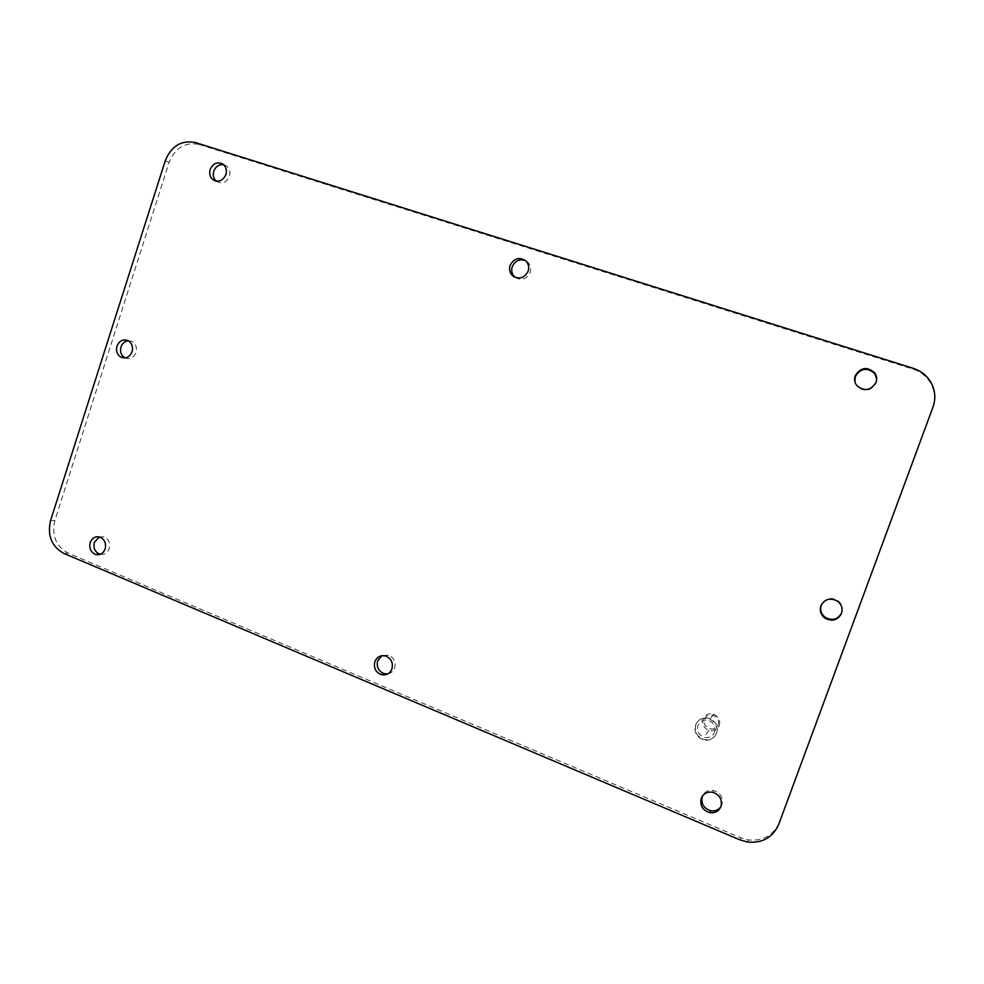 <?xml version="1.0" encoding="UTF-8"?>
<svg xmlns="http://www.w3.org/2000/svg" width="984" height="984" viewBox="0 0 984 984"><rect width="100%" height="100%" fill="white"/><g stroke="black" fill="none" stroke-linecap="round" stroke-linejoin="round"><path stroke-width="0.74" stroke-dasharray="4.92 3.69" d="M128.191 340.735L132.028 341.485C135.878 343.908 137.219 347.573 136.038 352.481C133.689 357.832 130.048 359.664 125.091 357.967L125.017 357.93M199.088 144.451L912.992 369.111C920.347 371.509 926.042 375.888 930.089 382.222C934.861 390.279 935.71 398.754 932.635 407.647L779.34 822.341C773.486 835.379 763.19 841.234 748.443 839.93L740.694 837.753L68.13 553.119C55.916 546.317 51.5 535.431 54.87 520.487L169.076 162.434C175.189 147.76 185.189 141.757 199.088 144.451L195.422 142.557M716.413 733.51C713.769 739.119 709.341 741.21 703.105 739.796C696.414 736.856 693.88 731.948 695.504 725.073C698.234 719.304 702.81 717.25 709.218 718.91C715.639 721.973 718.037 726.832 716.413 733.51M100.282 554.299C104.489 554.89 107.477 552.983 109.236 548.617C110.442 542.996 108.683 539.084 103.96 536.87L99.335 536.932M216.185 181.105L216.775 181.56C222.273 184.217 226.505 182.458 229.457 176.259C230.588 171.966 229.616 168.547 226.541 165.988L223.639 164.722M387.917 673.856C391.189 673.167 393.44 671.186 394.682 667.927C396.035 661.801 393.92 657.533 388.348 655.11L381.94 655.725M515.136 277.402C521.557 280.969 526.575 279.321 530.192 272.445C531.385 268.361 530.548 264.893 527.645 262.039L525.579 260.662M854.875 381.718L856.806 386.097C864.309 392.382 870.742 391.386 876.08 383.083L876.695 378.975M720.903 806.659L721.899 804.691C723.412 797.753 720.706 793.03 713.794 790.509C708.664 789.66 704.913 791.444 702.576 795.859M841.763 612.675C843.165 607.952 841.898 603.942 837.974 600.658C831.209 596.87 825.76 598.063 821.628 604.237M719.304 725.503C720.559 720.3 718.689 716.524 713.683 714.175C708.726 712.908 705.184 714.519 703.056 718.972C701.801 724.298 703.757 728.099 708.935 730.386C713.794 731.493 717.25 729.857 719.304 725.503M714.642 732.194C715.934 726.844 714.015 722.957 708.874 720.522C703.769 719.218 700.128 720.866 697.951 725.454C696.647 730.928 698.665 734.839 703.978 737.201C708.972 738.344 712.527 736.672 714.642 732.194M718.099 724.728C721.506 716.364 707.311 710.706 704.581 719.304C701.174 727.619 715.331 733.351 718.099 724.728M716.733 733.031C718.357 726.376 715.971 721.518 709.562 718.468C703.166 716.807 698.603 718.861 695.872 724.618C694.249 731.469 696.77 736.364 703.449 739.316C709.673 740.718 714.101 738.627 716.733 733.031M913.201 368.311L912.992 369.111M165.287 160.65L169.076 162.434M50.553 520.61L54.87 520.487M63.874 553.426L68.13 553.119M739.857 839.844L740.694 837.753M778.725 824.358L779.34 822.341M128.055 340.661L132.028 341.485M930.409 381.497L930.089 382.222M747.643 842.046L748.443 839.93M99.851 537.079L103.96 536.87M222.999 164.205L226.541 165.988M215.459 180.945L216.775 181.56M385.568 656.008L388.348 655.11M525.604 260.686L527.645 262.039M856.67 385.408L856.806 386.097M712.785 792.304L713.794 790.509M837.716 601.31L837.974 600.658M713.683 714.175L708.874 720.522M708.935 730.386L703.978 737.201"/><path stroke-width="1.48" d="M125.017 357.93C121.155 355.507 119.814 351.841 120.983 346.934C122.323 343.281 124.722 341.214 128.191 340.735M132.09 351.719C129.728 357.094 126.063 358.939 121.081 357.229C117.145 354.818 115.78 351.116 116.961 346.147C119.335 340.71 123.037 338.89 128.055 340.661C131.93 343.108 133.27 346.786 132.09 351.719M913.201 368.311C920.606 370.734 926.338 375.125 930.409 381.497C935.206 389.615 936.067 398.139 932.98 407.093L778.725 824.358C772.834 837.47 762.477 843.362 747.643 842.046L739.857 839.844L63.874 553.426C51.611 546.575 47.171 535.64 50.553 520.61L165.287 160.65C171.425 145.89 181.462 139.863 195.422 142.557L913.201 368.311M90.184 542.627C92.115 537.928 95.337 536.083 99.851 537.079C104.599 539.306 106.37 543.242 105.153 548.9C103.234 553.549 100.048 555.394 95.583 554.459C90.774 552.27 88.966 548.322 90.184 542.627M210.17 169.482C213.147 163.209 217.427 161.45 222.999 164.205C226.086 166.776 227.07 170.207 225.926 174.525C222.962 180.761 218.719 182.532 213.184 179.863C210.035 177.304 209.026 173.848 210.17 169.482M374.842 661.74C376.958 656.881 380.537 654.975 385.568 656.008C391.177 658.444 393.293 662.749 391.939 668.899C389.861 673.683 386.343 675.602 381.386 674.667C375.667 672.293 373.489 667.988 374.842 661.74M510.118 265.385C513.919 258.288 519.085 256.726 525.604 260.686C528.519 263.552 529.367 267.045 528.162 271.154C524.423 278.177 519.306 279.776 512.824 275.963C509.81 273.097 508.9 269.567 510.118 265.385M855.194 375.703C860.705 367.229 867.236 366.306 874.801 372.936C876.769 375.863 877.199 379.012 876.067 382.382C870.692 390.734 864.223 391.743 856.67 385.408C854.53 382.432 854.038 379.197 855.194 375.703M701.235 798.319C703.449 793.448 707.299 791.444 712.785 792.304C719.747 794.838 722.465 799.598 720.94 806.56C718.812 811.283 715.085 813.325 709.771 812.661C702.564 810.262 699.722 805.478 701.235 798.319M820.877 605.837C824.764 598.875 830.373 597.362 837.716 601.31C841.677 604.631 842.944 608.678 841.505 613.45C837.753 620.24 832.267 621.839 825.047 618.235C820.804 614.926 819.414 610.793 820.877 605.837M99.335 536.932L94.329 542.381C93.123 548.051 94.919 551.975 99.716 554.152L100.282 554.299M223.639 164.722C219.014 164.254 215.717 166.431 213.762 171.241C212.679 175.213 213.491 178.51 216.185 181.105M381.94 655.725L377.671 660.817C376.331 667.017 378.496 671.297 384.178 673.659L387.917 673.856M525.579 260.662C519.552 258.669 515.112 260.686 512.246 266.713C511.04 270.871 511.926 274.376 514.927 277.23L515.136 277.402M876.695 378.975L874.825 373.699C867.31 367.106 860.816 368.028 855.342 376.454L854.875 381.718M702.576 795.859L702.305 796.499C700.805 803.608 703.634 808.356 710.792 810.742C715.085 811.382 718.455 810.016 720.903 806.659M821.628 604.237L821.234 605.16C819.783 610.092 821.16 614.188 825.379 617.472C832.562 621.064 838.011 619.477 841.738 612.724L841.763 612.675M121.081 357.229L124.931 357.93M95.583 554.459L99.716 554.152M213.184 179.863L215.459 180.945M381.386 674.667L384.178 673.659M512.824 275.963L514.927 277.23M874.801 372.936L874.825 373.699M709.771 812.661L710.792 810.742M825.047 618.235L825.379 617.472"/></g></svg>
